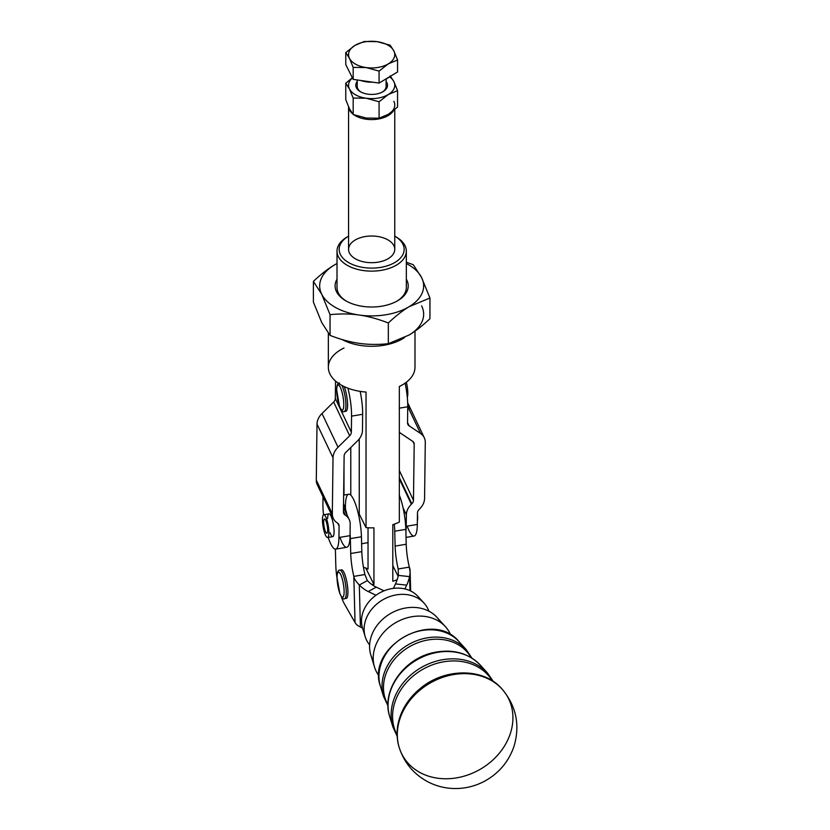 <?xml version="1.0" encoding="UTF-8"?>
<svg xmlns="http://www.w3.org/2000/svg" width="830" height="830" viewBox="0 0 830 830"><rect width="100%" height="100%" fill="white"/><g stroke="black" fill="none" stroke-linecap="round" stroke-linejoin="round"><path stroke-width="1.25" d="M387.994 705.811L383.553 696.484L380.42 686.265A45.941 38.087 -29.6 0 1 404.272 636.838A45.941 38.087 -29.6 0 1 458.949 641.58A45.941 38.087 150.4 0 0 404.272 636.838A45.941 38.087 150.4 0 0 380.42 686.265C365.864 646.84 432.492 608.929 458.949 641.58L466.138 649.496A48.316 40.048 150.4 0 0 408.64 644.516A48.316 40.048 150.4 0 0 383.553 696.484A48.316 40.048 -29.6 0 1 408.64 644.516A48.316 40.048 -29.6 0 1 466.138 649.496L471.876 658.076M387.983 704.753A47.746 39.581 -29.6 0 1 409.781 646.529A47.746 39.581 -29.6 0 1 470.973 657.526A47.746 39.581 150.4 0 0 409.781 646.529A47.746 39.581 150.4 0 0 387.983 704.753M397.145 736.272L392.87 726.862L389.737 716.632A52.985 43.917 -29.6 0 1 417.251 659.643A52.985 43.917 -29.6 0 1 480.3 665.11A52.985 43.917 150.4 0 0 417.251 659.643A52.985 43.917 150.4 0 0 389.737 716.632C380.98 690.923 403.639 658.698 433.519 652.598C452.568 648.666 468.162 652.837 480.3 665.11L487.49 673.026A55.351 45.878 150.4 0 0 421.619 667.32A55.351 45.878 150.4 0 0 392.87 726.862A55.351 45.878 -29.6 0 1 421.619 667.32A55.351 45.878 -29.6 0 1 487.49 673.026L493.383 681.503M397.093 734.975A54.79 45.411 -29.6 0 1 422.761 669.333A54.79 45.411 -29.6 0 1 492.304 680.797A54.79 45.411 150.4 0 0 422.761 669.333A54.79 45.411 150.4 0 0 397.093 734.975M399.303 747.799A60.03 49.759 -29.6 0 1 399.209 747.529A60.03 49.759 -29.6 0 1 430.231 682.467A60.03 49.759 -29.6 0 1 502.015 689.035A60.03 49.759 150.4 0 0 430.231 682.467A60.03 49.759 150.4 0 0 399.209 747.529A60.03 49.759 150.4 0 0 399.303 747.799M456.49 777.876A60.154 49.862 -29.6 0 1 399.386 748.069A60.154 49.862 -29.6 0 1 430.469 682.872A60.154 49.862 -29.6 0 1 502.389 689.46A60.154 49.862 -29.6 0 1 506.736 742.051A60.154 49.862 -29.6 0 1 456.49 777.876M502.202 689.253A60.03 49.759 150.4 0 0 502.015 689.035C483.921 667.476 444.455 667.766 420.053 688.672C412.489 694.897 406.669 702.18 402.571 710.542C396.647 723.044 395.526 735.37 399.209 747.529L399.386 748.069C404.438 763.071 413.931 774.317 427.875 781.818C437.244 786.633 447.194 788.863 457.724 788.5C467.363 788.106 476.43 785.605 484.928 781.02C499.027 773.145 508.717 761.587 513.988 746.367C520.213 725.327 516.353 706.361 502.389 689.46A60.154 49.862 150.4 0 0 437.026 679.573A60.154 49.862 150.4 0 0 397.331 735.847A60.154 49.862 150.4 0 0 399.375 748.058M450.659 634.877A41.5 34.393 150.4 0 0 396.076 622.438A41.5 34.393 150.4 0 0 378.885 675.713A41.5 34.393 -29.6 0 1 374.527 667.071A41.5 34.393 -29.6 0 1 396.076 622.438A41.5 34.393 -29.6 0 1 445.461 626.712A41.5 34.393 -29.6 0 1 450.659 634.877M445.461 626.712L436.912 617.302A38.678 32.059 150.4 0 0 390.889 613.318A38.678 32.059 150.4 0 0 370.803 654.922A38.678 32.059 150.4 0 0 373.313 660.628A38.678 32.059 -29.6 0 1 390.889 613.318A38.678 32.059 -29.6 0 1 440.543 622.376M428.892 611.16A34.455 28.562 150.4 0 0 383.097 599.634A34.455 28.562 150.4 0 0 369.62 644.889A34.455 28.562 -29.6 0 1 365.21 636.693A34.455 28.562 -29.6 0 1 383.097 599.634A34.455 28.562 -29.6 0 1 424.109 603.182L417.967 596.417A32.432 26.882 150.4 0 0 379.372 593.077A32.432 26.882 150.4 0 0 362.523 627.957L365.21 636.693M364.266 632.107A32.432 26.882 -29.6 0 1 379.372 593.077A32.432 26.882 -29.6 0 1 420.634 600.028M362.565 628.061L360.428 627.055A20.221 10.344 178.5 0 1 355.033 622.573L344.44 603.97A28.884 6.547 80.5 0 1 341.306 596.614A28.884 6.547 -99.5 0 0 344.44 603.97L355.033 622.573A20.221 10.344 -1.5 0 0 360.428 627.055L362.565 628.061M404.895 588.927L406.71 585.129L395.505 583.926L393.368 588.366L395.505 583.926A28.884 6.298 96.1 0 0 398.4 575.408L409.605 576.622A28.884 6.298 -83.9 0 1 406.71 585.129L404.895 588.927M406.783 280.042A36.562 21.103 0 0 0 406.327 279.181A36.562 21.103 180 0 1 406.783 280.042A36.562 21.103 180 0 1 370.886 307.007A36.562 21.103 180 0 1 337.011 279.181A36.562 21.103 0 0 0 345.809 300.823A36.562 21.103 0 0 0 397.518 300.823A36.562 21.103 0 0 0 406.783 280.042M359.193 315.037A51.989 30.015 0 0 0 409.128 306.706A51.989 30.015 0 0 0 421.609 277.573A51.989 30.015 0 0 0 406.327 263.535A51.989 30.015 180 0 1 421.609 277.573L429.94 298.012L409.128 306.706C402.706 310.534 395.775 315.971 388.326 322.984L388.326 343.703C377.899 344.772 368.188 344.647 359.193 343.34C350.187 342.085 340.476 339.429 330.05 335.393L321.718 322.528L313.387 302.089L313.387 281.38L321.718 294.235A51.989 30.015 0 0 0 359.193 315.037A51.989 30.015 180 0 1 321.718 294.235L330.05 314.674C340.476 313.605 350.187 313.73 359.193 315.037C368.188 316.292 377.899 318.948 388.326 322.984C395.775 315.971 402.706 310.534 409.128 306.706A51.989 30.015 180 0 1 359.193 315.037C350.187 313.73 340.476 313.605 330.05 314.674L330.05 335.393C340.476 339.429 350.187 342.085 359.193 343.34C368.188 344.647 377.899 344.772 388.326 343.703L409.128 335.009A51.989 30.015 0 0 0 421.609 305.865A51.989 30.015 180 0 1 409.128 335.009L388.326 343.703L388.326 322.984C377.899 318.948 368.188 316.292 359.193 315.037M337.011 263.535A51.989 30.015 0 0 0 334.2 265.102A51.989 30.015 0 0 0 321.718 294.235A51.989 30.015 180 0 1 334.2 265.102C327.767 268.93 320.837 274.357 313.387 281.38C320.837 274.357 327.767 268.93 334.2 265.102A51.989 30.015 180 0 1 337.011 263.535M429.94 318.73C422.491 325.744 415.56 331.17 409.128 335.009C415.56 331.17 422.491 325.744 429.94 318.73L429.94 298.012L429.94 318.73M413.278 264.718L421.609 277.573A51.989 30.015 180 0 1 409.128 306.706L429.94 298.012L421.609 277.573L413.278 264.718L406.327 262.197L413.278 264.718M337.011 263.484L334.2 265.102L337.011 263.484M321.718 322.528L330.05 335.393L330.05 314.674L321.718 294.235L313.387 281.38L313.387 302.089L321.718 322.528M386.905 82.73A15.863 9.161 0 0 0 386.106 81.475A15.863 9.161 180 0 1 386.905 82.73A15.863 9.161 180 0 1 370.512 94.402A15.863 9.161 180 0 1 357.222 81.475A15.863 9.161 0 0 0 356.423 87.814A15.863 9.161 0 0 0 360.448 91.746A15.863 9.161 0 0 0 382.889 91.746A15.863 9.161 0 0 0 386.905 82.73M360.977 92.037A14.442 8.341 180 0 1 357.792 88.748A14.442 8.341 0 0 0 360.977 92.037M393.866 101.374A23.105 13.342 180 0 1 388.315 114.322A23.105 13.342 0 0 0 393.866 101.374M366.123 98.22A23.105 13.342 0 0 0 388.315 94.516A23.105 13.342 0 0 0 393.866 81.568A23.105 13.342 0 0 0 389.529 76.806A23.105 13.342 180 0 1 393.866 81.568L397.56 90.646L388.315 94.516L379.071 101.748L379.071 118.192L366.123 118.026L353.175 114.499L349.471 108.782L345.768 99.693L345.768 83.259L349.471 88.976A23.105 13.342 0 0 0 366.123 98.22A23.105 13.342 180 0 1 349.471 88.976L353.175 98.054L366.123 98.22L379.071 101.748L388.315 94.516A23.105 13.342 180 0 1 366.123 98.22L353.175 98.054L353.175 114.499L366.123 118.026L379.071 118.192L388.315 114.322L379.071 118.192L379.071 101.748L366.123 98.22M352.418 77.885A23.105 13.342 0 0 0 349.471 88.976A23.105 13.342 180 0 1 352.418 77.885M397.56 107.091L388.315 114.322L397.56 107.091L397.56 90.646L397.56 107.091M390.162 75.852L393.866 81.568A23.105 13.342 180 0 1 388.315 94.516L397.56 90.646L393.866 81.568L390.162 75.852M352.356 77.761L345.768 83.259L352.356 77.761M349.471 108.782L353.175 114.499L353.175 98.054L349.471 88.976L345.768 83.259L345.768 99.693L349.471 108.782M382.36 92.037A14.442 8.341 0 0 0 386.106 86.434L386.106 79.026M357.222 79.971L357.222 86.434A14.442 8.341 0 0 0 357.792 88.748M389.384 76.889A21.663 12.502 180 0 1 384.798 79.649A21.663 12.502 0 0 0 389.384 76.889M372.805 82.191A21.663 12.502 180 0 1 360.583 80.448A21.663 12.502 0 0 0 372.805 82.191M393.866 50.91L390.162 45.194L377.204 41.666A23.105 13.342 180 0 1 393.866 50.91A23.105 13.342 180 0 1 388.315 63.858L397.56 59.999L393.866 50.91L397.56 59.999L388.315 63.858A23.105 13.342 180 0 1 366.123 67.562L379.071 71.1L388.315 63.858L379.071 71.1L379.071 83.083L353.175 79.389L353.175 67.396L366.123 67.562A23.105 13.342 180 0 1 349.471 58.318A23.105 13.342 180 0 1 355.012 45.37A23.105 13.342 180 0 1 377.204 41.666L364.256 41.5L355.012 45.37L345.768 52.601L349.471 58.318L353.175 67.396L349.471 58.318L345.768 52.601L345.768 64.595L353.175 79.389L345.768 64.595L345.768 52.601L355.012 45.37L364.256 41.5L377.204 41.666L390.162 45.194L393.866 50.91A23.105 13.342 0 0 0 377.204 41.666A23.105 13.342 0 0 0 355.012 45.37A23.105 13.342 0 0 0 349.471 58.318A23.105 13.342 0 0 0 366.123 67.562L353.175 67.396L353.175 79.389L379.071 83.083L397.56 71.982L379.071 83.083L379.071 71.1L366.123 67.562A23.105 13.342 0 0 0 388.315 63.858A23.105 13.342 0 0 0 393.866 50.91M397.56 71.982L397.56 59.999L397.56 71.982M337.063 577.628A12.709 2.884 80.5 0 1 342.354 579.216A12.709 2.884 80.5 0 1 342.354 597.185A12.709 2.884 80.5 0 1 337.063 577.628A12.709 2.884 -99.5 0 0 342.354 597.185A12.709 2.884 -99.5 0 0 342.354 579.216A12.709 2.884 -99.5 0 0 337.063 577.628M344.626 598.638A14.442 3.268 -99.5 0 0 345.477 583.853A14.442 3.268 -99.5 0 0 339.875 570.148A14.442 3.268 80.5 0 1 345.477 583.853A14.442 3.268 80.5 0 1 344.626 598.638C343.558 599.758 341.97 598.098 339.875 593.626L336.99 577.348C337.188 572.244 338.152 569.837 339.875 570.148L341.545 569.878A14.442 3.268 -99.5 0 1 347.148 583.583A14.442 3.268 -99.5 0 1 346.297 598.357L344.626 598.638M407.302 397.311A11.547 2.615 -99.5 0 0 406.327 382.257A11.547 2.615 80.5 0 1 407.302 397.311M336.721 390.121A12.709 2.884 80.5 0 1 342.116 392.486A12.709 2.884 80.5 0 1 341.898 410.01A12.709 2.884 80.5 0 1 336.721 390.121A12.709 2.884 -99.5 0 0 341.898 410.01A12.709 2.884 -99.5 0 0 342.116 392.486A12.709 2.884 -99.5 0 0 336.721 390.121M345.031 410.881A14.442 3.268 80.5 0 0 347.552 403.681A14.442 3.268 80.5 0 0 344.201 386.604A14.442 3.268 -99.5 0 1 347.469 401.99A14.442 3.268 -99.5 0 1 345.944 411.224L344.284 411.504A14.442 3.268 -99.5 0 0 345.716 401.149A14.442 3.268 -99.5 0 0 341.887 385.421A14.442 3.268 80.5 0 1 345.716 401.149A14.442 3.268 80.5 0 1 344.284 411.504C343.247 412.676 341.649 410.985 339.501 406.42L336.648 389.82C336.845 385.141 337.8 382.869 339.532 383.014M417.365 521.074A11.547 2.615 -99.5 0 0 417.459 513.967A11.547 2.615 80.5 0 1 417.365 521.074M392.808 565.655L398.161 576.342L392.808 565.655M398.379 575.491L398.203 568.975A28.884 6.547 80.5 0 1 395.122 546.099L394.738 531.21A28.884 6.547 -99.5 0 0 394.281 524.187A28.884 6.547 80.5 0 1 394.738 531.21L405.829 529.364A28.884 6.547 -99.5 0 0 399.334 495.137A28.884 6.547 80.5 0 1 405.829 529.364L394.738 531.21L395.122 546.099L406.223 544.241L405.829 529.364L406.223 544.241L395.122 546.099A28.884 6.547 -99.5 0 0 398.203 568.975L398.379 575.491M328.836 533.856A11.547 2.615 80.5 0 1 327.57 537.508A11.547 2.615 80.5 0 1 323.088 526.542A11.547 2.615 80.5 0 1 323.773 514.714A11.547 2.615 80.5 0 1 327.321 521.344A11.547 2.615 80.5 0 1 328.836 533.856A11.547 2.615 -99.5 0 0 324.499 514.994A11.547 2.615 -99.5 0 0 323.669 529.488A11.547 2.615 -99.5 0 0 328.836 533.856M327.57 537.508L332.768 536.637A11.547 2.615 -99.5 0 0 334.044 532.985A11.547 2.615 -99.5 0 0 332.529 520.483A11.547 2.615 -99.5 0 0 328.971 513.853L323.773 514.714M325.37 531.345A7.221 1.639 -99.5 0 0 326.854 533.234A7.221 1.639 -99.5 0 0 327.279 525.846A7.221 1.639 -99.5 0 0 324.478 518.989A7.221 1.639 -99.5 0 0 323.721 523.637A7.221 1.639 -99.5 0 0 325.37 531.345A7.221 1.639 80.5 0 1 324.105 519.31A7.221 1.639 80.5 0 1 327.539 527.683A7.221 1.639 80.5 0 1 325.37 531.345M345.456 508.686A28.884 6.547 80.5 0 1 350.779 495.147L350.779 447.526L350.779 495.147A28.884 6.547 80.5 0 1 361.434 536.771L361.828 551.649A28.884 6.547 -99.5 0 0 364.91 574.536L367.337 580.595A28.884 17.638 -118.8 0 0 376.239 587.142L384.02 590.825L376.239 587.142A28.884 17.638 61.2 0 1 367.337 580.595L364.91 574.536L353.819 576.383C354.005 578.52 355.842 581.394 359.317 585.005L360.428 627.055L359.317 585.005L367.337 580.595L359.317 585.005C355.842 581.394 354.005 578.52 353.819 576.383L355.033 622.573L353.819 576.383L364.91 574.536A28.884 6.547 80.5 0 1 361.828 551.649L361.434 536.771A28.884 6.547 -99.5 0 0 350.779 495.147A28.884 6.547 -99.5 0 0 348.693 494.234L343.63 495.085M406.046 537.394L414.066 536.055A28.884 6.547 -99.5 0 0 417.324 524.436L417.469 512.95L417.324 524.436A28.884 6.547 80.5 0 1 407.208 526.127M406.223 526.293A28.884 6.547 80.5 0 1 405.891 531.563A28.884 6.547 -99.5 0 0 406.223 526.293L406.368 514.797L403.048 507.815L406.368 514.797L406.223 526.293L417.324 524.436L406.223 526.293M417.469 512.95A5.779 4.409 -25.4 0 1 419.14 509.423L419.575 508.987A17.326 13.218 154.6 0 0 424.576 498.425L425.282 442.411A17.326 13.218 154.6 0 0 420.53 433.468L409.117 425.842A5.779 4.409 -25.4 0 1 407.54 422.864L407.738 406.773L399.334 408.173L407.738 406.773A28.884 6.547 -99.5 0 0 405.102 383.159A28.884 6.547 80.5 0 1 407.738 406.773L407.54 422.864A5.779 4.409 154.6 0 0 407.872 424.41A5.779 4.409 154.6 0 0 409.117 425.842L407.54 422.512L409.117 425.842L420.53 433.468L407.738 406.544L420.53 433.468A17.326 13.218 -25.4 0 1 424.286 437.752A17.326 13.218 -25.4 0 1 425.282 442.411L424.576 498.425A17.326 13.218 -25.4 0 1 419.575 508.987L419.14 509.423A5.779 4.409 154.6 0 0 417.469 512.95M399.334 432.108A17.326 13.218 154.6 0 0 401.191 433.654L412.603 441.28A5.779 4.409 -25.4 0 1 414.191 444.258L413.475 500.283A5.779 4.409 -25.4 0 1 411.815 503.8L411.369 504.235A17.326 13.218 154.6 0 0 406.368 514.797A17.326 13.218 -25.4 0 1 411.369 504.235L399.334 478.889L411.369 504.235L411.815 503.8L399.334 477.53L411.815 503.8A5.779 4.409 154.6 0 0 413.475 500.283L399.334 470.506L413.475 500.283L414.191 444.258L412.863 441.467L414.191 444.258A5.779 4.409 154.6 0 0 413.859 442.712A5.779 4.409 154.6 0 0 412.603 441.28L401.191 433.654A17.326 13.218 -25.4 0 1 399.334 432.108M424.286 437.752L408.267 404.023A17.326 13.218 154.6 0 0 407.686 402.965A17.326 13.218 -25.4 0 1 409.263 408.682M360.168 391.376A28.884 6.547 80.5 0 1 362.648 414.295L362.451 430.386A17.326 13.218 -25.4 0 1 357.45 440.948L345.799 452.423A5.779 4.409 154.6 0 0 344.128 455.95L343.423 511.965A5.779 4.409 154.6 0 0 343.755 513.521A5.779 4.409 154.6 0 0 345 514.942L345.436 515.233A17.326 13.218 -25.4 0 1 349.191 519.507A17.326 13.218 -25.4 0 1 350.187 524.166L350.042 535.661L338.941 537.508L339.086 526.023L337.758 523.232L339.086 526.023A5.779 4.409 154.6 0 0 338.754 524.467A5.779 4.409 154.6 0 0 337.499 523.045L337.073 522.755A17.326 13.218 -25.4 0 1 333.318 518.47A17.326 13.218 -25.4 0 1 332.322 513.812L333.027 457.797A17.326 13.218 -25.4 0 1 338.028 447.235L349.679 435.76A5.779 4.409 154.6 0 0 351.349 432.233L335.33 398.504L335.528 382.412A28.884 6.547 80.5 0 1 335.559 381.084A28.884 6.547 -99.5 0 0 335.528 382.412L335.33 398.504A5.779 4.409 -25.4 0 1 333.66 402.031A5.779 4.409 154.6 0 0 335.33 398.504L351.349 432.233L351.557 416.141L362.648 414.295A28.884 6.547 -99.5 0 0 360.168 391.376M322.922 503.779A28.884 6.547 -99.5 0 0 323.513 514.818A28.884 6.547 80.5 0 1 322.922 503.779L323.005 496.776L322.922 503.779M328.213 537.404A28.884 6.547 -99.5 0 0 338.941 537.508A28.884 6.547 80.5 0 1 335.683 549.138A28.884 6.547 80.5 0 1 328.213 537.404M327.663 518.46A11.547 2.615 80.5 0 1 330.994 516.073A11.547 2.615 80.5 0 1 334.075 531.999A11.547 2.615 80.5 0 1 330.755 534.437A11.547 2.615 80.5 0 1 330.039 532.704M335.683 549.138L346.784 547.281A28.884 6.547 -99.5 0 0 350.042 535.661A28.884 6.547 80.5 0 1 339.927 537.352M320.276 488.455A17.326 13.218 -25.4 0 1 316.292 480.082L317.008 424.068A17.326 13.218 -25.4 0 1 322.009 413.506L333.66 402.031L349.679 435.76L333.66 402.031L322.009 413.506L338.028 447.235L322.009 413.506A17.326 13.218 154.6 0 0 317.008 424.068L333.027 457.797L317.008 424.068L316.292 480.082L332.322 513.812L316.292 480.082A17.326 13.218 154.6 0 0 317.288 484.741L333.318 518.47M347.895 388.17A28.884 6.547 80.5 0 1 351.557 416.141A28.884 6.547 -99.5 0 0 347.895 388.17M343.433 511.021L345.436 515.233L343.433 511.021M343.423 511.622L345 514.942L343.423 511.622M362.648 414.295L351.557 416.141L351.349 432.233A5.779 4.409 -25.4 0 1 349.679 435.76L338.028 447.235A17.326 13.218 154.6 0 0 333.027 457.797L332.322 513.812A17.326 13.218 154.6 0 0 337.073 522.755L337.499 523.045A5.779 4.409 -25.4 0 1 339.086 526.023L338.941 537.508L350.042 535.661L350.187 524.166A17.326 13.218 154.6 0 0 345.436 515.233L345 514.942A5.779 4.409 -25.4 0 1 343.423 511.965L344.128 455.95A5.779 4.409 -25.4 0 1 345.799 452.423L357.45 440.948A17.326 13.218 154.6 0 0 362.451 430.386L362.648 414.295M349.471 109.954A23.105 13.342 180 0 1 348.59 106.925A23.105 13.342 0 0 0 349.471 109.954A23.105 13.342 0 0 0 352.563 113.752A23.105 13.342 180 0 1 349.471 109.954M393.451 110.691A23.105 13.342 180 0 1 375.7 119.385A23.105 13.342 180 0 1 353.86 114.758A23.105 13.342 0 0 0 375.7 119.385A23.105 13.342 0 0 0 393.451 110.691M348.558 106.261L348.558 249.353A23.105 13.342 0 0 0 349.471 253.057A23.105 13.342 0 0 0 374.901 262.56A23.105 13.342 0 0 0 394.769 249.353L394.769 109.602M361.621 543.899A23.105 13.342 180 0 1 368.032 542.737A23.105 13.342 0 0 0 361.621 543.899M368.032 569.079L368.032 527.776L368.032 569.079L365.698 567.948L373.946 584.424A43.326 25.014 180 0 1 371.778 584.455A43.326 25.014 0 0 0 373.946 584.424L373.946 527.828L373.946 584.424L365.698 567.948A15.895 9.182 180 0 1 363.457 567.305A15.895 9.182 0 0 0 365.698 567.948L368.032 569.079M359.255 514.102L359.255 438.904L359.255 514.102L366.04 527.652A43.326 25.014 0 0 0 373.946 527.828A43.326 25.014 180 0 1 366.04 527.652L359.255 514.102M376 595.235L368.23 591.551A28.884 17.638 61.2 0 1 359.317 585.005A28.884 17.638 -118.8 0 0 368.23 591.551L376.239 587.142L368.23 591.551L376 595.235M343.527 503.592A28.884 6.547 80.5 0 1 347.116 515.15A28.884 6.547 -99.5 0 0 343.527 503.592M350.063 533.597A28.884 6.547 80.5 0 1 350.343 538.618L361.434 536.771L350.343 538.618L350.727 553.506L361.828 551.649L350.727 553.506A28.884 6.547 -99.5 0 0 353.819 576.383A28.884 6.547 80.5 0 1 350.727 553.506L350.343 538.618A28.884 6.547 -99.5 0 0 350.063 533.597M335.797 565.116L335.382 549.159L335.797 565.116A28.884 6.547 -99.5 0 0 337.001 578.168A28.884 6.547 80.5 0 1 335.797 565.116M340.788 570.49A14.442 3.268 80.5 0 1 347.148 583.583A14.442 3.268 80.5 0 1 345.384 598.015M343.994 466.387L343.994 495.022L343.994 466.387M409.979 590.659L409.605 576.622C410.342 572.295 410.238 569.131 409.304 567.129L398.203 568.975L409.304 567.129L410.155 572.285L409.979 590.659M409.605 576.622L398.4 575.408A28.884 6.298 -83.9 0 1 395.505 583.926L406.71 585.129A28.884 6.298 96.1 0 0 409.605 576.622M409.304 567.129A28.884 6.547 80.5 0 1 406.223 544.241A28.884 6.547 -99.5 0 0 409.304 567.129M383.688 345.301A43.326 25.014 180 0 1 341.991 339.501A43.326 25.014 0 0 0 383.688 345.301A43.326 25.014 0 0 0 404.532 337.571A43.326 25.014 180 0 1 383.688 345.301M399.334 386.5L399.334 522.091A43.326 25.014 180 0 1 392.808 524.685L392.808 581.27A43.326 25.014 0 0 0 397.176 579.662A43.326 25.014 180 0 1 392.808 581.27L392.808 524.685A43.326 25.014 0 0 0 399.334 522.091L399.334 386.5A43.326 25.014 0 0 0 414.99 367.254L414.99 331.17M328.348 333.307L328.348 367.254A43.326 25.014 0 0 0 366.04 392.061L366.04 527.652L366.04 392.061A43.326 25.014 180 0 1 330.05 374.206A43.326 25.014 180 0 1 343.994 348.009M380.68 267.374A32.495 18.758 180 0 1 343.734 258.939A32.495 18.758 180 0 1 348.558 236.166A32.495 18.758 0 0 0 343.734 258.939A32.495 18.758 0 0 0 380.68 267.374A32.495 18.758 0 0 0 394.769 236.166A32.495 18.758 180 0 1 380.68 267.374M348.693 236.083L347.158 236.975A34.653 20.013 0 0 0 341.825 261.294A34.653 20.013 0 0 0 381.281 270.341A34.653 20.013 0 0 0 396.169 236.975L394.644 236.083M349.471 253.057A23.105 13.342 180 0 1 377.204 236.405A23.105 13.342 180 0 1 388.315 258.597A23.105 13.342 180 0 1 349.471 253.057M395.381 236.529A34.653 20.013 180 0 1 406.327 251.117A34.653 20.013 180 0 1 381.281 270.341A34.653 20.013 180 0 1 337.011 251.117L337.011 287.46A34.653 20.013 0 0 0 346.504 301.217M337.011 251.117A34.653 20.013 180 0 1 347.946 236.529M396.823 301.217A34.653 20.013 0 0 0 406.327 287.46L406.327 251.117M370.803 654.922L374.527 667.071M343.475 507.483L349.191 519.507M410.653 590.97L410.155 572.285"/></g></svg>
